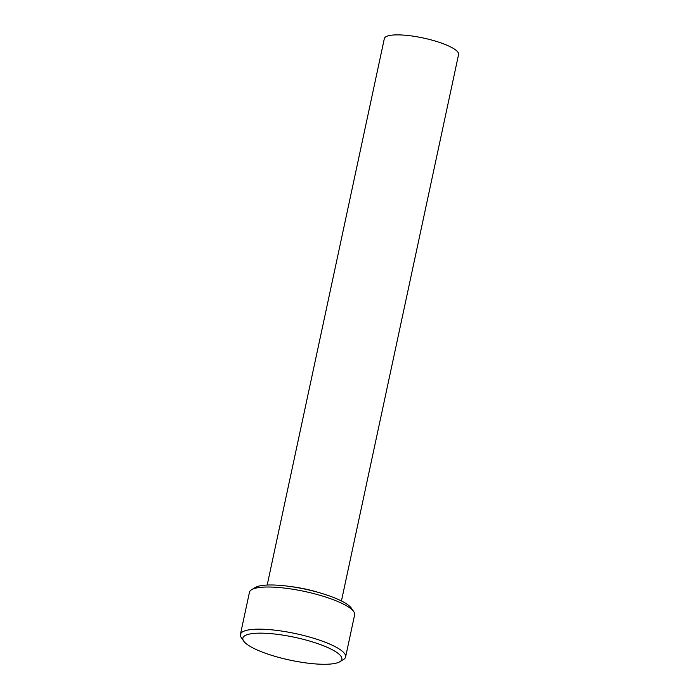 <?xml version="1.0" encoding="UTF-8"?>
<svg xmlns="http://www.w3.org/2000/svg" width="699" height="699" viewBox="0 0 699 699"><rect width="100%" height="100%" fill="white"/><g stroke="black" fill="none" stroke-linecap="round" stroke-linejoin="round"><path stroke-width="1.05" d="M251.553 589.738L255.17 587.536A50.625 11.647 12.1 0 1 319.827 592.848A50.625 11.647 12.1 0 1 351.37 608.165L353.764 611.651A53.788 12.372 -167.9 0 0 320.247 595.382A53.788 12.372 -167.9 0 0 251.553 589.738A53.788 12.372 -167.9 0 0 249.456 592.28L240.412 634.43A53.788 12.372 12.1 0 1 311.212 637.532A53.788 12.372 12.1 0 1 345.603 656.981A53.788 12.372 12.1 0 1 343.497 659.524L339.889 661.717A50.625 11.647 -167.9 0 0 309.5 641.027A50.625 11.647 -167.9 0 0 260.299 633.154A50.625 11.647 -167.9 0 0 243.689 641.097A50.625 11.647 -167.9 0 0 275.231 656.413A50.625 11.647 -167.9 0 0 339.889 661.717M345.603 656.981L354.638 614.832A53.788 12.372 -167.9 0 0 353.764 611.651M267.184 585.054L384.336 38.585A37.973 8.738 12.1 0 1 434.306 40.778A37.973 8.738 12.1 0 1 458.588 54.505L341.435 600.965M243.689 641.097L241.295 637.61A53.788 12.372 12.1 0 1 240.412 634.43M318.971 592.603A37.973 8.738 -167.9 0 0 316.184 591.765A37.973 8.738 -167.9 0 0 291.099 586.627"/></g></svg>
